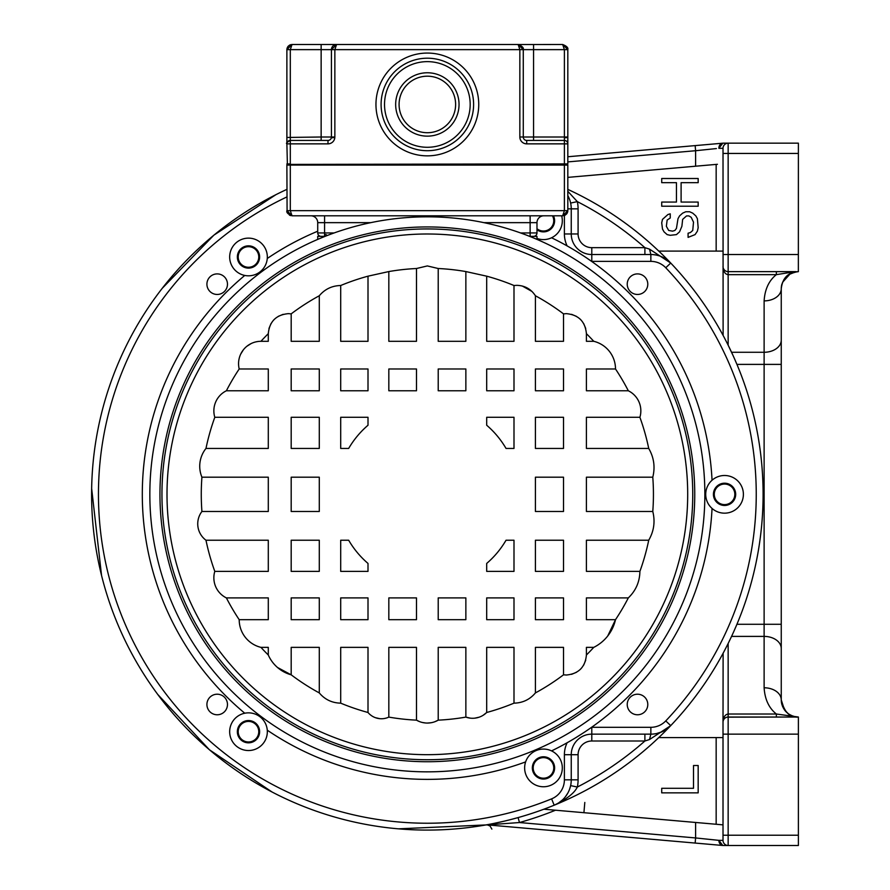 <?xml version="1.0" encoding="UTF-8"?>
<svg xmlns="http://www.w3.org/2000/svg" width="890" height="890" viewBox="0 0 890 890"><rect width="100%" height="100%" fill="white"/><g stroke="black" fill="none" stroke-linecap="round" stroke-linejoin="round"><path stroke-width="1.33" d="M726.919 717.173L798.386 717.029L776.347 714.014C768.927 708.073 764.855 699.329 764.121 687.781L764.121 636.394L731.569 636.394L728.154 643.481L728.154 714.014C725.05 714.47 723.336 717.184 723.014 722.168L723.114 653.249M726.162 647.431L726.596 646.596M727.086 645.617L727.608 644.582M723.236 720.655L723.715 719.565L723.236 720.655M726.44 717.318L725.55 717.729M776.347 717.029L728.154 717.029L728.154 845.5A5.14 5.14 -96.1 0 1 723.014 840.36L723.014 722.168A5.14 5.14 0 0 1 728.154 717.029L728.154 714.014L776.347 714.014L776.347 717.029L798.386 717.029C789.997 717.941 784.29 712.234 781.253 699.896L781.253 624.279L781.253 699.896A17.133 17.133 0 0 0 781.798 704.179A17.133 17.133 0 0 1 781.654 703.545M733.193 355.822L728.154 345.186L728.154 271.639L776.347 271.639L776.347 274.654C768.938 280.55 764.855 289.295 764.121 300.887A17.133 12.115 180 0 0 781.253 288.772A17.133 17.133 0 0 1 781.798 284.488L781.798 284.488A17.133 17.133 0 0 0 781.253 288.772L781.253 364.388L781.253 288.772C782.51 277.869 788.217 272.162 798.386 271.639L793.268 272.429M731.569 636.394L733.227 632.779M734.083 630.865L736.931 624.279L781.253 624.279L781.253 364.388L764.121 364.388L764.121 352.273A17.133 12.115 0 0 0 781.253 340.169M781.253 648.51A17.133 12.115 180 0 0 764.121 636.394L764.121 364.388L736.931 364.388L734.094 357.825M723.247 268.024L723.726 269.114M724.605 270.215L725.561 270.938M726.908 271.495L728.154 271.639A5.14 5.14 0 0 1 723.014 266.511C723.37 271.572 725.083 274.287 728.154 274.654L776.347 274.654L795.171 271.639M723.169 143.168A5.14 5.14 0 0 1 723.236 143.168A5.14 5.14 0 0 0 722.791 143.19L721.345 143.312L722.791 143.19A5.14 5.14 86.3 0 1 723.236 143.168A5.14 4.361 90 0 0 718.875 148.307L722.791 143.19A5.14 5.14 86.3 0 1 723.236 143.168L728.154 143.168A5.14 5.14 -51.9 0 0 723.014 148.307L723.114 335.419M716.161 164.405L567.82 177.377L716.161 164.405L716.161 251.091M658.778 251.091L723.014 251.091M514.086 818.689L510.482 819.623M509.525 819.868L504.296 821.147M504.141 821.181L493.416 823.517M493.36 823.528L490.501 824.084M490.412 824.107L488.421 824.485M488.087 824.54L486.318 824.863M485.984 824.919L485.929 824.93A5.14 5.14 0 0 1 487.264 824.874A5.14 5.14 0 0 0 485.929 824.93A5.14 5.14 0 0 1 487.264 824.874L398.464 828.835M716.161 737.576L716.161 824.262L543.923 809.199A335.752 335.752 0 0 0 554.192 805.205A335.752 335.752 0 0 1 99.391 566.24A335.752 335.752 0 0 1 286.88 189.381M509.291 819.935L518.091 817.587L519.482 822.538L487.264 824.874L722.791 845.478L718.875 840.36L695.602 837.946L695.602 822.471L723.014 824.863M543.923 809.199L695.602 822.471M723.014 737.576L658.778 737.576M661.715 792.856L698.172 792.856L698.172 765.511L693.51 765.511L693.51 788.295L661.715 788.295L661.715 792.856M764.121 687.781A17.133 12.115 0 0 1 781.253 699.896A17.133 17.133 0 0 0 781.798 704.179L781.821 704.268M781.631 703.467A17.133 17.133 0 0 1 781.253 699.896L784.49 709.92L788.329 713.758C792.756 716.394 796.105 717.485 798.386 717.029L797.173 717.029M782.51 706.337L783.923 709.063M784.635 710.109L785.525 711.21M786.871 712.578L785.87 711.588M790.932 715.315A17.133 17.133 0 0 0 791.722 715.671A17.133 17.133 0 0 1 790.932 715.315L791.099 715.393M794.659 716.617L797.985 717.017M798.241 717.029L797.028 716.973M716.795 840.138L718.875 840.36A5.14 4.361 90 0 0 723.236 845.5L798.386 845.5L798.386 717.029A17.133 17.133 0 0 1 798.341 717.029A17.133 17.133 0 0 0 798.386 717.029M794.792 716.639L791.388 715.527M781.476 702.622L781.943 704.713M781.253 690.885L781.253 685.345M781.253 679.526L781.253 673.474M796.105 271.639L728.154 271.639A5.14 5.14 0 0 1 723.014 266.511M797.151 271.684L790.32 273.664L782.499 282.375M781.91 284.088L781.798 284.488A17.133 17.133 0 0 0 781.253 288.772M791.344 271.639L784.835 271.639M797.941 271.65L798.386 271.639A17.133 17.133 0 0 0 798.352 271.639L798.386 143.168L728.154 143.168L728.154 254.518L798.386 254.518M695.602 166.196L695.602 150.721L716.406 148.563M719.999 144.758A5.14 4.361 -95 0 1 722.791 143.19L700.052 145.181M567.82 161.902L695.602 150.721L695.157 145.604L567.82 156.751L722.791 143.19M708.24 144.458L715.705 143.813M710.954 844.443L708.329 844.221M721.39 845.355L722.791 845.478A5.14 5.14 0 0 0 723.236 845.5A5.14 5.14 -85 0 1 722.791 845.478A5.14 5.14 0 0 0 723.214 845.5A5.14 5.14 -85 0 1 722.791 845.478L695.157 843.064L695.602 837.946L519.482 822.538A340.892 340.892 0 0 0 555.516 810.212M700.975 822.939L717.429 824.374M781.253 314.726L781.253 308.496M781.253 302.656L781.253 297.716M781.943 283.954L781.598 285.345M786.17 276.768L788.829 274.554M791.711 273.007L794.959 271.995M717.429 164.294L703.745 165.484M583.918 812.692L584.808 802.457M670.248 217.994L670.248 213.834L667.923 214.523L662.494 219.374L661.715 222.834L662.494 229.075L664.04 231.845L667.144 234.615L670.248 235.305L676.456 234.615L679.548 231.845L681.885 226.305L682.652 219.374L686.535 215.914L688.86 215.914L691.185 217.293L693.51 222.144L692.743 230.454L690.406 232.535L688.081 233.225L688.081 237.385L695.068 234.615L697.393 231.155L698.172 227.684L697.393 218.684L695.835 215.914L692.743 213.144L689.639 211.753L685.756 211.753L682.652 213.144L679.548 215.914L678.002 218.684L676.456 228.385L674.898 230.454L672.573 231.155L668.69 230.454L666.365 226.305L667.144 220.064L670.248 217.994M698.172 202.063L681.106 202.063L681.106 182.672L698.172 182.672L698.172 178.512L661.715 178.512L661.715 182.672L676.456 182.672L676.456 202.063L661.715 202.063L661.715 206.213L698.172 206.213L698.172 202.063M727.608 344.085L727.086 343.051M726.596 342.083L724.182 337.432M536.981 228.719A10.28 10.28 0 0 0 552.479 215.803M248.488 246.697A10.28 10.28 0 0 0 238.209 256.976A10.28 10.28 0 0 0 248.488 267.256A10.28 10.28 0 0 0 258.767 256.976A10.28 10.28 0 0 0 248.488 246.697M248.488 721.412A10.28 10.28 0 0 0 238.209 731.691A10.28 10.28 0 0 0 248.488 741.971A10.28 10.28 0 0 0 258.767 731.691A10.28 10.28 0 0 0 248.488 721.412M543.479 757.635A10.28 10.28 0 0 0 533.199 767.914A10.28 10.28 0 0 0 543.479 778.194A10.28 10.28 0 0 0 553.758 767.914A10.28 10.28 0 0 0 543.479 757.635M724.56 484.06A10.28 10.28 0 0 0 714.281 494.339A10.28 10.28 0 0 0 724.56 504.608A10.28 10.28 0 0 0 734.828 494.339A10.28 10.28 0 0 0 724.56 484.06M567.82 189.381A335.752 335.752 0 0 1 554.192 805.205C566.763 799.098 574.473 793.046 577.321 787.049L570.623 785.603M712.044 508.424A18.846 18.846 0 0 0 743.395 494.339A18.846 18.846 0 0 0 712.044 480.244A18.846 18.846 0 0 0 712.044 508.424A285.045 285.045 0 0 1 551.555 750.893A18.846 18.846 0 0 0 525.623 761.907A18.846 18.846 0 0 0 543.479 786.76A18.846 18.846 0 0 0 551.555 750.893M637.507 294.457A10.28 10.28 0 0 0 647.787 284.177A10.28 10.28 0 0 0 637.507 273.897A10.28 10.28 0 0 0 627.227 284.177A10.28 10.28 0 0 0 637.507 294.457M627.227 704.491A10.28 10.28 0 0 0 637.507 714.77A10.28 10.28 0 0 0 647.787 704.491A10.28 10.28 0 0 0 637.507 694.211A10.28 10.28 0 0 0 627.227 704.491M670.726 263.04L649.522 249.133L650.857 254.518A27.412 27.412 0 0 1 670.726 263.04L665.753 267.757A20.559 20.559 0 0 0 650.857 261.371L591.794 261.371A27.412 27.412 0 0 1 591.594 261.371L587.289 258.389M583.228 255.686L575.863 251.036M571.68 248.533L568.488 246.686M567.887 195.689L567.82 195.578A27.412 27.412 0 0 1 571.247 208.839L571.247 233.959A20.559 20.559 0 0 0 591.794 254.518A20.559 20.559 0 0 1 571.247 233.959L578.088 233.959A13.706 13.706 0 0 0 591.794 247.665L644.894 247.665L649.522 249.133M536.981 238.442A18.846 18.846 0 0 0 561.657 215.803M267.267 258.489A18.846 18.846 0 0 0 248.488 238.131A18.846 18.846 0 0 0 244.761 275.444A18.846 18.846 0 0 0 267.267 258.489A285.045 285.045 0 0 1 317.719 231.222M244.761 713.224A18.846 18.846 0 0 0 248.488 750.537A18.846 18.846 0 0 0 267.267 730.178A285.045 285.045 0 0 0 427.345 779.373A285.045 285.045 0 0 1 267.267 730.178A18.846 18.846 0 0 0 244.761 713.224A285.045 285.045 0 0 1 244.761 275.444M227.473 284.177A10.28 10.28 0 0 0 217.193 273.897A10.28 10.28 0 0 0 206.914 284.177A10.28 10.28 0 0 0 217.193 294.457A10.28 10.28 0 0 0 227.473 284.177M217.193 694.211A10.28 10.28 0 0 0 206.914 704.491A10.28 10.28 0 0 0 217.193 714.77A10.28 10.28 0 0 0 227.473 704.491A10.28 10.28 0 0 0 217.193 694.211M543.479 756.778A11.136 11.136 0 0 0 532.342 767.914A11.136 11.136 0 0 0 543.479 779.05A11.136 11.136 0 0 0 554.615 767.914A11.136 11.136 0 0 0 543.479 756.778M248.488 245.84A11.136 11.136 0 0 0 237.352 256.976A11.136 11.136 0 0 0 248.488 268.113A11.136 11.136 0 0 0 259.624 256.976A11.136 11.136 0 0 0 248.488 245.84M536.981 229.798A11.136 11.136 0 0 0 553.447 215.803M551.555 237.775A285.045 285.045 0 0 1 712.044 480.244M724.56 483.203A11.136 11.136 0 0 0 713.424 494.339A11.136 11.136 0 0 0 724.56 505.464A11.136 11.136 0 0 0 735.685 494.339A11.136 11.136 0 0 0 724.56 483.203M568.476 741.993L571.68 740.135M575.863 737.632L583.228 732.982M587.289 730.278L591.594 727.308A27.412 27.412 0 0 1 591.794 727.308L650.857 727.308A20.559 20.559 0 0 0 665.753 720.911L670.726 725.628A27.412 27.412 0 0 1 650.857 734.15L591.794 734.15A20.559 20.559 0 0 0 571.247 754.709L571.247 779.829A27.412 27.412 0 0 1 554.192 805.205L554.214 805.194M525.623 761.907A285.045 285.045 0 0 1 427.345 779.373M248.488 720.555A11.136 11.136 0 0 0 237.352 731.691A11.136 11.136 0 0 0 248.488 742.827A11.136 11.136 0 0 0 259.624 731.691A11.136 11.136 0 0 0 248.488 720.555M653.371 734.039L656.064 733.649M656.52 733.56L661.96 731.803M591.794 727.308L591.794 734.15L644.894 734.15L644.894 741.003L649.522 739.534L670.671 725.684M649.522 739.534L650.857 734.15L650.857 727.308M558.675 802.869L562.436 799.954M565.495 796.617L567.876 792.99M569.567 789.252L570.446 786.371M648.587 734.15L646.084 734.15M646.93 734.15L648.921 734.15M578.088 233.959L578.088 208.839A34.265 34.265 0 0 0 577.321 201.618L567.82 191.306M661.96 256.865L659.59 255.942M658.945 255.73L656.353 255.074M656.064 255.018L653.371 254.629M646.407 254.518L591.794 254.518L650.857 254.518L650.857 261.371M648.921 254.518L646.93 254.518M649.055 254.518L644.894 254.518L644.894 247.665A328.899 328.899 0 0 0 577.321 201.618L570.623 203.065M427.345 216.826A277.502 277.502 0 0 1 428.58 216.826A277.502 277.502 0 0 1 704.858 494.951A277.502 277.502 0 0 1 427.345 771.841A277.502 277.502 0 0 1 426.121 771.841A277.502 277.502 0 0 1 149.843 493.716A277.502 277.502 0 0 1 427.345 216.826M388.83 717.106A226.082 226.082 0 0 0 416.487 720.155L416.487 647.364L388.83 647.364L388.83 717.106A17.489 17.489 0 0 1 368.004 712.49L368.004 647.364L340.703 647.364L340.703 703.156A226.082 226.082 0 0 0 368.004 712.49M277.513 667.489L291.186 674.82A226.082 226.082 0 0 0 319.288 692.921L319.288 647.364L291.186 647.364L291.186 674.82A35.311 35.311 0 0 1 268.291 654.995L268.291 647.364L260.937 647.364A226.082 226.082 0 0 0 268.291 654.995M226.383 597.902A226.082 226.082 0 0 0 239.199 619.685L268.291 619.685L268.291 597.902L226.383 597.902A22.372 22.372 0 0 1 214.802 571.38L268.291 571.38L268.291 540.23L205.979 540.23A226.082 226.082 0 0 0 214.802 571.38M201.919 477.196A226.082 226.082 0 0 0 201.919 511.483L268.291 511.483L268.291 477.196L201.919 477.196A28.491 28.491 0 0 1 205.979 448.438L268.291 448.438L268.291 417.288L214.802 417.288A226.082 226.082 0 0 0 205.979 448.438M239.199 368.983A226.082 226.082 0 0 0 226.383 390.766L268.291 390.766L268.291 368.983L239.199 368.983A22.372 22.372 0 0 1 260.937 341.304L268.291 341.304L268.291 333.672A226.082 226.082 0 0 0 260.937 341.304M319.288 295.758A226.082 226.082 0 0 0 291.186 313.858L291.186 341.304L319.288 341.304L319.288 295.758C324.883 289.117 332.026 285.712 340.703 285.512L340.703 341.304L368.004 341.304L368.004 276.178A226.082 226.082 0 0 0 340.703 285.512M416.487 268.513A226.082 226.082 0 0 0 388.83 271.561L388.83 341.304L416.487 341.304L416.487 268.513L427.345 265.932L438.214 268.513L438.214 341.304L465.859 341.304L465.859 271.561L486.697 276.178L486.697 341.304L513.997 341.304L513.997 285.512L516.834 285.334C524.833 285.579 531.03 289.05 535.413 295.758L535.413 341.304L563.515 341.304L563.515 313.858L566.385 313.647C578.556 314.826 585.231 321.501 586.41 333.672L586.41 341.304L593.764 341.304A28.491 28.491 0 0 1 615.502 368.983L586.41 368.983L586.41 390.766L628.318 390.766A22.372 22.372 0 0 1 639.899 417.288L586.41 417.288L586.41 448.438L648.721 448.438C653.95 457.471 655.307 467.061 652.782 477.196L586.41 477.196L586.41 511.483L652.782 511.483C655.307 521.607 653.95 531.197 648.721 540.23L586.41 540.23L586.41 571.38L639.899 571.38C639.71 581.826 635.849 590.671 628.318 597.902L586.41 597.902L586.41 619.685L615.502 619.685A41.14 41.14 0 0 1 593.764 647.364L586.41 647.364L586.41 654.995C585.231 667.166 578.556 673.841 566.385 675.02L563.515 674.82L563.515 647.364L535.413 647.364L535.413 692.921C529.817 699.551 522.675 702.966 513.997 703.156L513.997 647.364L486.697 647.364L486.697 712.49A20.025 20.025 0 0 1 465.859 717.106L465.859 647.364L438.214 647.364L438.214 720.155A21.783 21.783 0 0 1 416.487 720.155L419.39 721.545M340.703 703.156C332.026 702.966 324.883 699.551 319.288 692.921M368.004 276.178L388.83 271.561M268.291 333.672C269.47 321.501 276.145 314.826 288.316 313.647L291.186 313.858M214.802 417.288A22.372 22.372 0 0 1 226.383 390.766M205.979 540.23A20.381 20.381 0 0 1 201.919 511.483M260.937 647.364A28.491 28.491 0 0 1 239.199 619.685M319.288 597.902L291.186 597.902L291.186 619.685L319.288 619.685L319.288 597.902M319.288 540.23L291.186 540.23L291.186 571.38L319.288 571.38L319.288 540.23M319.288 477.196L291.186 477.196L291.186 511.483L319.288 511.483L319.288 477.196M319.288 417.288L291.186 417.288L291.186 448.438L319.288 448.438L319.288 417.288M319.288 368.983L291.186 368.983L291.186 390.766L319.288 390.766L319.288 368.983M368.004 597.902L340.703 597.902L340.703 619.685L368.004 619.685L368.004 597.902M388.83 619.685L416.487 619.685L416.487 597.902L388.83 597.902L388.83 619.685M388.83 390.766L416.487 390.766L416.487 368.983L388.83 368.983L388.83 390.766M368.004 368.983L340.703 368.983L340.703 390.766L368.004 390.766L368.004 368.983M465.859 597.902L438.214 597.902L438.214 619.685L465.859 619.685L465.859 597.902M465.859 368.983L438.214 368.983L438.214 390.766L465.859 390.766L465.859 368.983M513.997 597.902L486.697 597.902L486.697 619.685L513.997 619.685L513.997 597.902M513.997 368.983L486.697 368.983L486.697 390.766L513.997 390.766L513.997 368.983M563.515 597.902L535.413 597.902L535.413 619.685L563.515 619.685L563.515 597.902M563.515 540.23L535.413 540.23L535.413 571.38L563.515 571.38L563.515 540.23M563.515 477.196L535.413 477.196L535.413 511.483L563.515 511.483L563.515 477.196M563.515 417.288L535.413 417.288L535.413 448.438L563.515 448.438L563.515 417.288M563.515 368.983L535.413 368.983L535.413 390.766L563.515 390.766L563.515 368.983M340.703 448.438L348.669 448.438A91.091 91.091 0 0 1 368.004 425.242L368.004 417.288L340.703 417.288L340.703 448.438M486.697 417.288L486.697 425.242A91.091 91.091 0 0 1 506.032 448.438L513.997 448.438L513.997 417.288L486.697 417.288M368.004 571.38L368.004 563.437A91.091 91.091 0 0 1 348.669 540.23L340.703 540.23L340.703 571.38L368.004 571.38M513.997 540.23L506.032 540.23A91.091 91.091 0 0 1 486.697 563.437L486.697 571.38L513.997 571.38L513.997 540.23M257.588 341.56L255.975 341.86M251.225 343.518L246.942 346.221M243.337 349.859L240.667 354.187M238.565 364.021L238.609 365.056M268.969 328.499L271.038 323.537M273.341 320.367L274.476 319.199M278.214 316.384L283.142 314.326M425.565 754.676A260.347 260.347 0 0 1 167.008 493.438A260.347 260.347 0 0 1 427.345 233.992A260.347 260.347 0 0 1 429.136 234.003A260.347 260.347 0 0 1 687.692 495.229A260.347 260.347 0 0 1 427.345 754.676A260.347 260.347 0 0 1 425.565 754.676M425.787 723.003L422.572 722.524M386.026 718.141L384.48 718.497M379.897 718.697L375.424 717.696M371.364 715.582L370.396 714.848M470.232 718.141L465.859 717.106A226.082 226.082 0 0 1 438.214 720.155L434.832 721.734M431.105 722.725L427.345 723.058M593.764 341.304A226.082 226.082 0 0 0 586.41 333.672M628.318 390.766A226.082 226.082 0 0 0 615.502 368.983M648.721 448.438A226.082 226.082 0 0 0 639.899 417.288M652.782 511.483A226.082 226.082 0 0 0 652.782 477.196M639.899 571.38A226.082 226.082 0 0 0 648.721 540.23M607.736 635.972L615.502 619.685A226.082 226.082 0 0 0 628.318 597.902M586.41 654.995A226.082 226.082 0 0 0 593.764 647.364M585.731 660.18L583.662 665.13M581.348 668.301L580.224 669.469M576.486 672.284L571.558 674.342M535.413 692.921A226.082 226.082 0 0 0 563.515 674.82M483.17 715.271L486.697 712.49A226.082 226.082 0 0 0 513.997 703.156M479.098 717.207L474.715 718.174M465.859 271.561A226.082 226.082 0 0 0 438.214 268.513M513.997 285.512A226.082 226.082 0 0 0 486.697 276.178M522.297 286.024L531.975 291.453M563.515 313.858A226.082 226.082 0 0 0 535.413 295.758M571.558 314.326L576.509 316.395M579.846 318.843L580.925 319.899M583.684 323.582L585.731 328.499M427.345 233.992A260.347 260.347 0 0 0 426.132 233.992M567.82 137.004L567.82 49.64L562.68 44.5L567.82 49.64L523.276 49.64L518.136 44.5L292.02 44.5L286.88 49.64L287.047 48.338M533.555 44.5L533.555 137.004L564.394 137.004L564.394 143.857L567.82 143.857L567.82 163.893L564.394 163.893L564.394 143.857L526.702 143.857L526.702 140.431L564.394 140.431A3.427 3.427 0 0 1 567.82 143.857L567.82 137.46L564.394 137.861L564.394 49.64L562.68 44.5L518.681 44.533M523.264 49.25L523.276 137.004A3.427 3.427 0 0 0 526.702 140.431L564.394 140.431L564.394 137.861M535.101 140.431L555.994 140.431L535.101 140.431M567.13 164.405A0.69 0.69 0 0 1 567.82 165.095A0.69 0.69 0 0 0 567.13 164.405L287.392 164.405L290.307 164.405L290.307 165.095L286.88 165.095A0.69 0.69 0 0 1 287.57 164.405A0.69 0.69 0 0 0 286.88 165.095L287.092 212.12M533.555 140.431L533.555 137.004L523.276 137.004L523.276 49.64L523.276 137.004L519.849 136.982L519.849 49.64L518.136 44.5L519.849 49.64L334.851 49.64L336.565 44.5L518.136 44.5A5.14 5.14 0 0 1 520.75 45.212M331.659 48.105A5.14 5.14 0 0 1 336.565 44.5L331.425 49.64L290.307 49.64L292.02 44.5C288.838 45.012 287.125 46.703 286.88 49.573M331.425 137.004L331.425 49.64L334.851 49.64L334.851 137.004L331.425 137.004A3.427 3.427 0 0 1 327.998 140.431A3.427 3.427 0 0 0 331.425 137.004L321.145 137.004L321.145 44.5M519.849 49.64L523.276 49.64A5.14 5.14 0 0 0 522.831 47.537M327.998 143.857L290.307 143.857L290.307 163.893L286.88 163.893L287.392 164.405L286.88 143.835A3.427 3.427 0 0 1 290.307 140.431L327.998 140.431L327.998 143.857A6.853 6.853 0 0 0 334.829 137.46L331.314 137.861M331.592 48.316L332.137 47.025M332.938 46.002L334.017 45.168M336.553 44.5L335.274 44.667M287.581 47.059L288.438 45.957M289.539 45.134L290.73 44.667M286.88 137.46L321.145 137.004L321.145 140.431L290.307 140.431L290.307 143.857L286.88 143.857L286.88 49.64L321.145 49.64M290.307 49.64L290.307 140.431A3.427 3.427 -35.5 0 0 286.925 143.29M428.346 132.699A28.269 28.269 0 0 0 455.613 103.952A28.269 28.269 0 0 0 426.355 76.206A28.269 28.269 0 0 0 399.087 104.953A28.269 28.269 0 0 0 428.346 132.699M428.057 58.206A46.247 46.247 0 0 1 473.602 104.809A46.247 46.247 0 0 1 426.644 150.699A46.247 46.247 0 0 1 381.098 104.108A46.247 46.247 0 0 1 428.057 58.206A46.247 46.247 0 0 0 381.098 104.108A46.247 46.247 0 0 0 427.345 150.71A46.247 46.247 0 0 0 473.602 104.809A46.247 46.247 0 0 0 428.057 58.206M563.548 215.091L562.68 215.803L564.394 210.663L564.394 165.095L567.82 165.095L567.82 210.663L562.68 215.803L292.02 215.803L286.88 210.663L290.307 210.663L292.02 215.803C288.037 214.201 286.324 212.51 286.88 210.73M289.406 215.08L290.63 215.603M564.06 215.614L565.328 215.069M566.485 214.112L567.241 213.01M567.698 211.764L567.809 210.83M543.835 215.803A6.853 6.853 0 0 0 536.981 222.656L536.981 232.935A3.427 3.427 29.3 0 1 533.555 236.362M325.095 236.362L317.719 236.362L317.719 239.399M536.981 239.399L536.981 236.362L529.606 236.362M321.145 236.362A3.427 3.427 -25.2 0 1 317.719 232.935L317.719 222.656A6.853 6.853 0 0 0 310.866 215.803M731.569 352.273L764.121 352.273L764.121 300.887M723.014 722.168A5.14 5.14 0 0 1 728.154 717.029M723.014 254.518L728.154 254.518L728.154 271.639M798.386 153.447L723.014 153.447M723.014 148.307L718.875 148.307A5.14 4.361 -95 0 1 719.821 145.003M718.875 840.36L723.014 840.36A5.14 5.14 -96.1 0 0 728.154 845.5M723.014 835.221L798.386 835.221M798.386 734.15L723.014 734.15M567.141 742.75A27.412 27.412 0 0 0 564.394 754.709L564.394 779.829A20.559 20.559 0 0 1 551.6 798.864L554.192 805.205M551.6 798.864A328.899 328.899 0 0 1 106.199 565.306A328.899 328.899 0 0 1 286.88 196.946M665.753 267.757A328.899 328.899 0 0 1 665.753 720.911M567.141 245.918A27.412 27.412 0 0 1 564.394 233.959L571.247 233.959M591.794 247.665L591.794 261.371M578.088 208.839L567.82 208.839M564.394 233.959L564.394 215.513M591.794 734.15L591.794 741.003L644.894 741.003A328.899 328.899 0 0 1 577.321 787.049A34.265 34.265 0 0 0 578.088 779.829L578.088 754.709L564.394 754.709M564.394 779.829L578.088 779.829M578.088 754.709A13.706 13.706 0 0 1 591.794 741.003M428.535 226.939A267.401 267.401 0 0 0 427.345 226.939A267.401 267.401 0 0 0 159.955 493.739A267.401 267.401 0 0 0 426.165 761.729A267.401 267.401 0 0 0 427.345 761.729A267.401 267.401 0 0 0 694.745 494.929A267.401 267.401 0 0 0 428.535 226.939M427.345 228.941A265.398 265.398 0 0 1 692.743 493.716A265.398 265.398 0 0 1 428.591 759.726A265.398 265.398 0 0 1 427.345 759.726A265.398 265.398 0 0 1 161.958 494.951A265.398 265.398 0 0 1 426.11 228.941A265.398 265.398 0 0 1 427.345 228.941M564.394 137.004L567.342 137.004M567.82 210.663L290.307 210.663L290.307 165.095L564.394 165.095L564.394 163.893L290.307 164.405M519.849 136.982A6.853 6.853 -134.6 0 0 526.702 143.857M427.289 53.066A51.386 51.386 0 0 0 375.958 104.119A51.386 51.386 0 0 0 427.411 155.85A51.386 51.386 0 0 0 478.742 104.798A51.386 51.386 0 0 0 427.289 53.066M427.345 136.148A31.695 31.695 0 0 0 459.04 104.453A31.695 31.695 0 0 0 427.345 72.769A31.695 31.695 0 0 0 395.661 104.453A31.695 31.695 0 0 0 427.345 136.148M427.345 61.633A42.82 42.82 0 0 1 470.176 104.453A42.82 42.82 0 0 1 427.345 147.284A42.82 42.82 0 0 1 384.524 104.453A42.82 42.82 0 0 1 427.345 61.633M566.986 137.004L564.672 137.004M317.719 232.935L324.572 232.935L324.572 236.562M530.129 236.562L530.129 222.656L483.904 222.656M324.572 215.803L324.572 232.935L334.195 232.935M370.796 222.656L317.719 222.656M536.981 222.656L530.129 222.656L530.129 215.803M520.505 232.935L536.981 232.935M326.285 234.648L324.572 234.648M486.752 824.785L487.32 824.685M487.731 824.607L488.744 824.418M490.468 824.096L492.437 823.717M494.484 823.306L495.797 823.028M495.852 823.016L498.534 822.449M502.527 821.559L506.276 820.68M781.798 704.179L782.677 706.727M784.791 710.32L786.693 712.412M781.253 684.744L781.253 679.704M781.253 673.763L781.253 669.903M781.798 284.488L783.99 279.482L788.295 274.932M788.685 274.654L795.56 271.884M275.878 194.699L213.878 235.16L162.292 288.26M91.648 488.476L101.549 575.463M157.797 694.5L209.384 749.747L272.062 792.011M491.87 829.102L489.99 825.953L487.286 824.874M697.86 145.37L701.887 145.014M709.13 144.38L715.827 143.802M709.297 844.298L715.86 844.877M781.253 318.776L781.253 314.893M781.253 308.374L781.253 304.191M668.635 727.608L667.211 728.743M662.483 731.569L660.313 732.47M654.817 733.872L652.904 734.083M556.039 804.371L557.173 803.77M565.139 797.062L566.874 794.659M568.243 792.289L569.055 790.565M569.578 789.219L570.512 786.093M569.055 198.103L568.098 196.1M652.915 254.596L654.817 254.807M660.369 256.22L662.716 257.21M667.211 259.936L668.646 261.07M567.809 49.573C568.365 47.76 566.663 46.08 562.68 44.5M523.276 49.562C523.832 47.771 522.119 46.08 518.147 44.5M335.074 44.723L333.973 45.201M331.87 47.537L331.536 48.538M331.481 48.872L331.425 49.562M290.307 140.431C286.958 142.233 285.812 143.368 286.88 143.846M562.68 215.803C565.884 215.269 567.597 213.578 567.809 210.73M485.684 165.017L486.296 164.405M355.488 165.017L356.111 164.405"/></g></svg>
